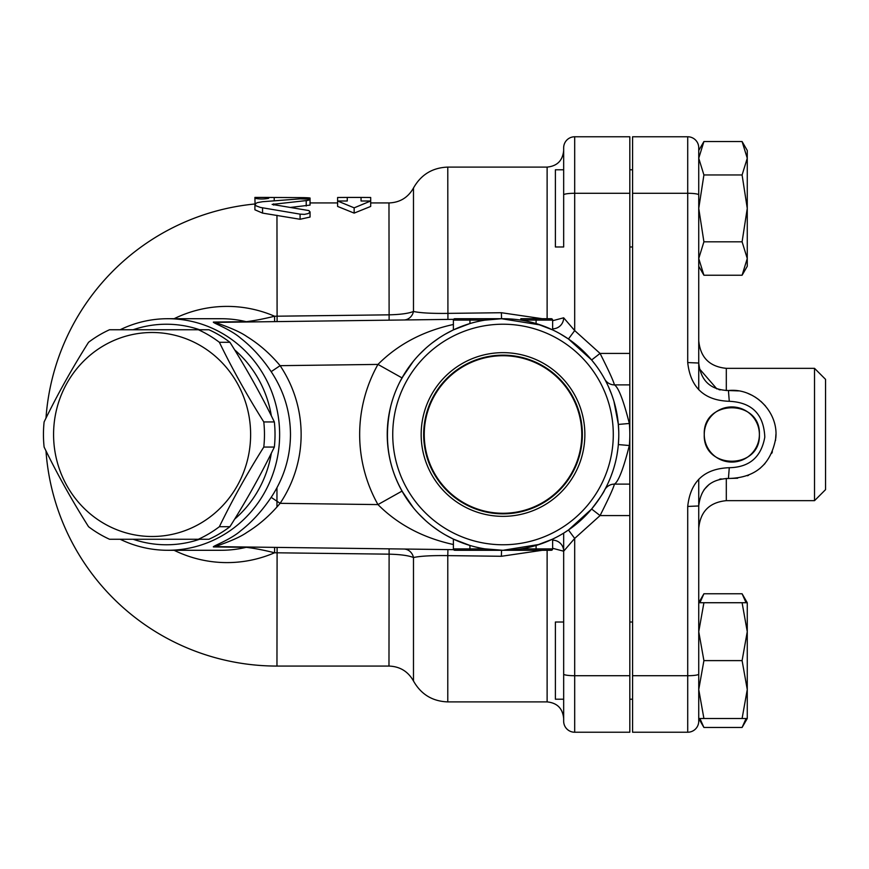 <?xml version="1.0" encoding="UTF-8"?>
<svg xmlns="http://www.w3.org/2000/svg" width="869" height="869" viewBox="0 0 869 869"><rect width="100%" height="100%" fill="white"/><g stroke="black" fill="none" stroke-linecap="round" stroke-linejoin="round"><path stroke-width="1.3" d="M390.757 406.138C382.664 442.701 389.388 475.539 410.907 504.661A27.569 7.506 142.7 0 0 410.896 504.639M410.896 364.361A27.569 7.506 37.3 0 0 410.907 364.339L406.247 370.933M405.073 372.747L399.816 382.012M410.939 364.307A27.569 19.129 37.3 0 1 410.907 364.339L414.426 359.951M419.825 515.035L423.811 518.945M434.337 527.722L435.836 528.797M419.999 353.792L419.13 354.693M471.302 323.149L467.033 324.452M462.145 326.168L463.188 325.788M563.666 533.229L563.666 625.506M563.666 699.208L563.666 622.019L563.666 699.208L555.389 699.208L555.389 622.019L563.666 622.019M552.63 548.285L563.666 551.196L563.666 674.105L563.666 533.131M574.691 732.23L574.691 675.713A11.025 1.608 180 0 1 563.666 674.105L563.666 721.194A11.025 11.025 0 0 0 574.691 732.23A11.025 11.025 0 0 1 563.666 721.194A11.025 11.025 0 0 0 574.691 732.23L629.819 732.23L629.819 136.77L574.691 136.77A11.025 11.025 0 0 0 563.666 147.806L563.666 194.895A11.025 1.608 0 0 1 574.691 193.287L629.819 193.287M458.321 327.689L457.344 328.102M467.164 324.409L458.397 327.656M549.175 328.319L551.163 329.21M552 329.59L553.922 330.513M551.065 329.166L549.099 328.286M546.72 327.287L541.072 325.147M568.728 339.171L566.816 337.878M613.297 399.251L611.906 395.156M611.646 394.439L608.354 386.444M614.807 464.643L615.426 462.221M616.979 454.954L617.892 448.904M618.261 445.678L618.771 436.988M618.761 431.6L618.141 422.171M615.448 406.866L614.492 403.238M608.398 482.458L610.386 477.82M610.831 476.701L612.83 471.204M563.981 532.925L569.119 529.558M467.164 544.591L463.199 543.223M455.063 539.888L453.607 539.214M445.221 534.826L453.401 539.117L469.933 545.46L453.39 539.106L453.39 548.904A1.38 1.38 0 0 0 454.769 550.283L469.933 550.283L454.769 550.283A1.38 1.38 0 0 1 453.39 548.904L469.933 548.904L469.933 550.283L485.206 550.283L485.206 548.904L469.933 548.904L469.933 545.46M485.206 550.283L551.261 550.283A1.38 1.38 0 0 0 552.63 548.904L552.63 539.106L552.63 548.904L520.824 548.904L520.824 550.283L503.01 550.283L539.453 544.396L548.947 540.779M549.11 540.714L550.088 540.279M546.221 541.919L542.821 543.223L546.221 541.919M563.666 246.981L555.389 246.981L555.389 169.792L563.666 169.792L563.666 246.981L563.666 150.554C562.678 160.602 557.159 166.109 547.122 167.098L547.122 318.717M581.785 434.5A78.775 78.775 0 0 1 463.622 502.716A78.775 78.775 0 0 1 463.622 366.283A78.775 78.775 0 0 1 581.785 434.5M421.161 434.5A81.86 81.86 0 0 1 543.94 363.611A81.86 81.86 0 0 1 543.94 505.389A81.86 81.86 0 0 1 421.161 434.5M423.67 434.5A79.351 79.351 0 0 0 542.691 503.216A79.351 79.351 0 0 0 542.691 365.784A79.351 79.351 0 0 0 423.67 434.5M704.259 434.5C702.739 398.882 760.907 398.882 759.387 434.5C760.907 470.118 702.739 470.118 704.259 434.5A27.569 27.569 0 0 0 731.817 462.069A27.569 27.569 0 0 0 759.387 434.5A27.569 27.569 0 0 0 731.817 406.931A27.569 27.569 0 0 0 704.259 434.5M174.093 550.283A128.101 123.735 -90 0 0 274.582 552.771L274.604 547.372M274.604 321.628L274.582 316.229A128.101 123.735 -90 0 0 174.093 318.717M88.54 526.701C71.79 500.153 56.985 473.605 44.113 447.057A114.404 110.504 90 0 1 43.45 434.5A114.404 110.504 90 0 1 44.113 421.943C56.985 395.395 71.79 368.847 88.54 342.299A114.404 110.504 90 0 1 109.537 329.742L198.371 329.742A114.404 110.504 90 0 1 219.379 342.299C232.251 368.847 247.057 395.395 263.796 421.943A114.404 110.504 90 0 1 263.796 447.057C247.057 473.605 232.251 500.153 219.379 526.701A114.404 110.504 90 0 1 198.371 539.258L109.537 539.258A114.404 110.504 90 0 1 88.54 526.701M53.574 434.5A101.999 98.523 -90 0 0 201.358 522.834A101.999 98.523 -90 0 0 201.358 346.166A101.999 98.523 -90 0 0 53.574 434.5M198.371 539.258L208.94 539.258A114.404 110.504 -90 0 0 229.937 526.701C246.677 500.153 261.482 473.605 274.354 447.057A114.404 110.504 -90 0 0 274.354 421.943C261.482 395.395 246.677 368.847 229.937 342.299A114.404 110.504 -90 0 0 208.94 329.742L198.371 329.742M229.937 342.299L219.379 342.299M274.354 421.943L263.796 421.943M274.354 447.057L263.796 447.057M229.937 526.701L219.379 526.701M133.109 329.742A110.265 106.507 90 0 1 199.631 329.742M234.63 349.849A110.265 106.507 90 0 1 271.345 415.838M271.345 453.162A110.265 106.507 90 0 1 234.63 519.151M199.631 539.258A110.265 106.507 90 0 1 133.109 539.258M632.578 246.981L629.819 246.981M552.63 328.83A11.025 11.025 0 0 0 563.666 317.804L552.63 320.715M698.741 479.253L698.741 602.728L703.912 593.766L699.925 602.728M699.925 718.511L703.912 727.462L742.093 727.462L746.08 718.511M746.08 602.728L742.093 593.766L703.912 593.766M698.741 602.728L703.912 602.728L698.741 631.676L703.912 660.614L698.741 689.562L703.912 718.511L698.741 718.511L703.912 727.462M726.31 390.605L726.31 368.337C709.571 366.696 700.381 357.507 698.741 340.767L698.741 147.806A11.025 11.025 0 0 0 687.716 136.77L632.578 136.77L632.578 732.23L687.716 732.23A11.025 11.025 0 0 0 698.741 721.194L698.741 505.964C700.664 488.259 710.56 479.101 728.428 478.471C755.259 477.972 771.042 464.481 775.789 437.987C778.689 412.015 754.422 387.683 728.428 390.529L738.585 390.909M747.264 718.511L742.093 718.511L747.264 689.562L747.264 718.511L742.093 727.462M742.093 660.614L747.264 631.676L747.264 689.562L742.093 660.614L703.912 660.614M742.093 602.728L747.264 602.728L747.264 631.676L742.093 602.728L703.912 602.728M698.741 150.489L703.912 141.538L698.741 158.245L703.912 174.962L698.741 208.386L703.912 241.81L698.741 258.517L703.912 275.234L742.093 275.234L747.264 258.517L742.093 241.81L747.264 208.386L742.093 174.962L747.264 158.245L747.264 266.272L742.093 275.234M742.093 141.538L747.264 150.489L747.264 158.245L742.093 141.538L703.912 141.538M703.912 718.511L742.093 718.511M703.912 241.81L742.093 241.81M703.912 174.962L742.093 174.962M698.741 696.188L698.741 689.562M698.741 217.348L698.741 208.386M703.912 275.234L698.741 266.272L698.741 389.746M726.31 478.395L726.31 500.663C709.571 502.304 700.381 511.493 698.741 528.233L698.741 505.964L687.716 506.442L687.716 732.23A11.025 11.025 0 0 0 698.741 721.194M747.264 237.324L747.264 258.517M704.107 489.616L709.278 484.283M719.413 479.275L721.14 478.884M720.205 389.92L718.837 389.573M716.914 388.954L699.328 368.673M726.31 368.337L814.525 368.337L814.525 500.663L726.31 500.663M748.013 393.472L752.206 395.384M755.15 397.068L759.061 399.816M760.918 401.359L765.48 405.986M775.93 434.294L775.506 440.583M772.389 451.826L771.694 453.368M764.981 463.59L759.778 468.608M748.535 475.321L747.427 475.756M737.662 478.222L728.428 478.471L729.276 467.707C704.259 468.576 690.41 481.491 687.716 506.442M632.578 193.287L687.716 193.287L687.716 136.77A11.025 11.025 0 0 1 698.741 147.806A11.025 11.025 0 0 0 687.716 136.77A11.025 11.025 0 0 1 698.741 147.806M698.741 194.895A11.025 1.608 0 0 0 687.716 193.287L687.716 362.558L698.741 363.036C700.718 380.796 710.614 389.953 728.428 390.529L729.276 401.293C751.957 402.358 763.797 414.307 764.796 437.14C761.233 457.137 749.393 467.326 729.276 467.707M687.716 362.558C690.486 387.585 704.335 400.49 729.276 401.293M814.525 500.663L825.55 489.638L825.55 379.362L814.525 368.337M550.968 539.888L548.654 540.909M536.097 550.283L536.097 545.46L552.304 539.269M453.39 324.485C423.062 331.111 397.915 344.417 377.961 364.415A143.352 143.352 0 0 0 377.961 504.585C397.915 524.583 423.062 537.889 453.39 544.515M542.343 550.283L501.391 556.279L447.785 555.617L447.785 701.902C432.469 701.337 421.031 694.374 413.481 680.992L413.481 557.529C420.314 556.051 431.752 555.421 447.785 555.617L447.926 549.588L453.618 549.664L216.077 546.623C215.099 546.08 235.695 540.322 246.97 532.371C259.212 524.822 270.259 515.132 280.111 503.336L271.171 497.35C262.09 510.842 252.01 521.932 240.93 530.59C230.752 539.692 212.058 546.329 213.405 546.938L246.22 547.318C254.204 548.263 263.655 550.077 274.582 552.771L388.975 554.161C400.5 554.444 408.658 555.563 413.481 557.529A11.025 10.059 90.7 0 0 403.824 549.023M503.053 550.283L503.01 550.283A115.783 115.783 0 0 0 603.282 376.614A115.783 115.783 0 0 0 402.749 376.614A115.783 115.783 0 0 0 503.01 550.283L484.706 548.828M548.317 541.05L546.264 541.898M545.634 542.158L543.288 543.049M566.316 531.448L563.699 533.099M559.332 535.662L557.768 536.521M556.312 537.281L552.63 539.106M591.626 509.028L568.456 530.014L574.691 538.422L600.066 515.578L591.626 509.028C599.708 498.35 604.064 491.963 604.694 489.877L604.411 490.388M615.078 463.59L613.916 467.739M612.841 471.172L611.591 474.702M610.277 478.091L609.614 479.688M606.975 485.467L605.454 488.465M605.085 489.16L604.694 489.877A11.025 11.025 0 0 1 604.715 489.844A11.025 11.025 0 0 0 604.715 489.844A11.025 11.025 0 0 0 604.694 489.877A11.025 11.025 0 0 1 604.715 489.844L604.715 489.844A11.025 11.025 0 0 1 614.383 484.12C618.413 481.774 623.399 468.912 629.341 445.525L618.359 444.57M603.434 376.874L605.378 380.394M605.552 380.731L606.66 382.903M609.278 388.53L609.712 389.551M611.906 395.145L613.416 399.631M613.927 401.282L618.359 424.43L629.341 423.475C623.388 400.055 618.402 387.194 614.383 384.88A11.025 11.025 0 0 1 604.694 379.123A11.025 11.025 0 0 0 604.726 379.177A11.025 11.025 0 0 1 604.694 379.123M559.669 333.522L568.456 338.986L591.626 359.972L595.786 365.219M599.023 369.781L601.022 372.866M601.457 373.551L602.967 376.06M551.109 329.177L552.412 329.786M544.135 326.266L545.287 326.711M484.706 320.172L501.532 318.727L540.681 325.017M545.819 326.918L552.63 329.894L536.097 323.54L536.097 320.096L552.63 320.096A1.38 1.38 0 0 0 551.261 318.717L520.824 318.717L520.824 320.096L536.097 320.096L536.097 318.717M469.933 318.717L454.769 318.717A1.38 1.38 0 0 0 453.39 320.096L485.206 320.096L485.206 318.717L469.933 318.717L469.933 323.54L453.39 329.894L445.221 334.174M413.372 507.778L402.01 491.104L377.961 504.585L280.111 503.336A131.284 126.809 0 0 0 280.111 365.664L377.961 364.415L402.01 377.896L413.372 361.222M418.88 354.954L425.821 348.197M431.828 343.19L439.236 337.867M439.236 531.133L431.828 525.81M425.821 520.803L418.88 514.046M503.01 318.717L485.206 318.717M454.769 318.717A1.38 1.38 0 0 0 453.39 320.096L453.39 329.894M552.63 329.894L552.63 320.096A1.38 1.38 0 0 0 551.261 318.717M254.91 204.443L254.91 209.798L262.557 213.101L300.087 219.27L300.087 214.143L304.476 214.371L308.321 213.546L310.037 211.982L308.897 210.58L272.138 204.411L307.713 200.424L310.016 199.729L308.875 199.131L300.087 198.86L262.557 201.717L257.322 202.651L255.084 203.911L255.844 205.736L260.396 207.43L300.087 214.143M310.048 198.013L310.048 205.106L290.702 207.409M310.048 211.895L310.048 217.065L300.087 219.27M254.91 197.621L254.91 198.306C259.505 199.207 264.1 199.207 268.695 198.306L268.695 197.459L303.151 197.621C312.047 197.839 312.047 198.175 303.151 198.621M254.91 198.306L255.073 203.933M403.824 319.977A11.025 10.059 89.3 0 0 413.481 311.471C408.669 313.437 400.5 314.556 388.975 314.839L274.582 316.229C263.655 318.923 254.204 320.737 246.22 321.682L213.405 322.062C212.025 322.649 230.796 329.34 240.887 338.378C252.01 347.068 262.101 358.158 271.171 371.65C283.881 390.822 290.322 411.776 290.485 434.5C290.322 457.224 283.881 478.178 271.171 497.35M370.694 206.431L354.15 213.111L337.606 206.431L337.606 201L347.263 201L347.263 197.426L337.606 197.491L337.606 201L354.15 207.843L370.694 201L370.694 197.491L361.048 197.426L361.048 201L370.694 201L370.694 206.431M354.15 213.111L354.15 207.843M120.161 539.258A115.783 111.84 -90 0 0 167.804 550.283A115.783 111.84 -90 0 0 279.633 434.5A115.783 111.84 -90 0 0 167.804 318.717A115.783 111.84 -90 0 0 120.161 329.742M216.077 546.623A11.025 10.689 -89.3 0 0 213.405 546.938M453.618 319.336L216.077 322.377C215.056 322.899 235.727 328.71 246.915 336.596C259.212 344.178 270.27 353.868 280.111 365.664L271.171 371.65M216.077 322.377A11.025 10.689 89.3 0 1 213.405 322.062M542.343 318.717L501.391 312.721L447.785 313.383C431.752 313.579 420.314 312.949 413.481 311.471L413.481 188.008C421.031 174.626 432.469 167.663 447.785 167.098L547.122 167.098M413.481 680.992C408.072 671.444 399.903 666.458 388.975 666.067L389.116 548.839L277.102 547.405L276.961 666.067A231.567 231.567 0 0 1 45.981 450.837M629.819 675.713L574.691 675.713L574.691 538.422L563.666 551.196A11.025 11.025 0 0 0 552.63 540.17M629.819 515.578L600.066 515.578C608.908 498.035 613.688 487.552 614.383 484.12L629.819 484.12M629.819 384.88L614.383 384.88C613.666 381.404 608.897 370.922 600.066 353.422L591.626 359.972M629.819 353.422L600.066 353.422L574.691 330.578L568.456 338.986M563.666 147.806A11.025 11.025 0 0 1 574.691 136.77L574.691 330.578L563.666 317.804M503.01 544.765A110.265 110.265 0 0 1 407.518 379.362A110.265 110.265 0 0 1 598.513 379.362A110.265 110.265 0 0 1 503.01 544.765M547.122 550.283L547.122 701.902C557.159 702.891 562.678 708.398 563.666 718.446M277.102 321.595L276.961 215.295M276.961 487.77L276.961 506.996M698.741 674.105A11.025 1.608 180 0 1 687.716 675.713L632.578 675.713M552.63 548.904A1.38 1.38 0 0 1 551.261 550.283M306.214 206.029L306.214 200.587M262.557 213.101L262.557 207.821M273.659 205.073L273.659 203.846M303.151 198.784L303.151 197.621M274.202 200.674L274.202 197.621M370.694 202.933L388.975 202.933L389.116 320.161M248.751 547.046A11.025 10.689 -89.3 0 0 246.22 547.318A115.783 111.84 90 0 1 221.095 550.283L167.804 550.283M167.804 318.717L221.095 318.717A115.783 111.84 90 0 1 246.22 321.682A11.025 10.689 89.3 0 0 248.751 321.954M447.926 319.412L447.785 167.098M501.532 318.717L501.391 312.721M501.391 556.279L501.532 550.283M614.383 484.12A11.025 11.025 0 0 0 604.715 489.844L604.802 489.681M629.819 445.525L629.341 445.525A126.809 126.809 0 0 0 629.341 423.475L629.819 423.475M255.052 203.976A231.567 231.567 0 0 0 45.981 418.163M632.578 622.019L629.819 622.019M632.578 699.208L629.819 699.208M632.578 169.792L629.819 169.792M747.264 602.728L742.093 593.766M268.695 197.426L254.91 197.426M337.606 202.933L310.048 202.933M388.975 666.067L276.961 666.067M361.048 197.426L347.263 197.426M388.975 202.933C399.903 202.542 408.072 197.556 413.481 188.008M447.785 701.902L547.122 701.902"/></g></svg>
